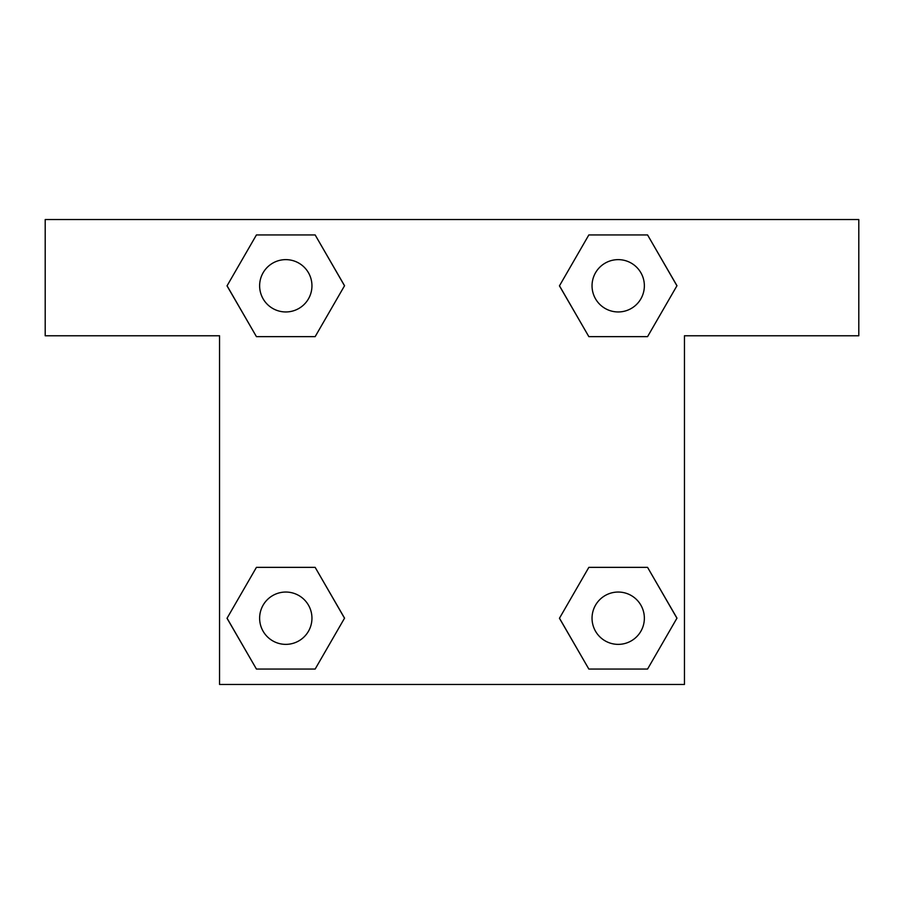 <?xml version="1.0" encoding="UTF-8"?>
<svg xmlns="http://www.w3.org/2000/svg" width="904" height="904" viewBox="0 0 904 904"><rect width="100%" height="100%" fill="white"/><g stroke="black" fill="none" stroke-linecap="round" stroke-linejoin="round"><path stroke-width="1.36" d="M619.522 336.638L588.843 336.638L647.569 336.638L588.843 336.638L559.486 285.788L588.843 234.938L647.569 234.938L676.926 285.788L647.569 336.638L588.843 336.638L619.522 336.638L588.843 336.638L559.429 285.833M256.431 336.638L315.157 336.638L256.431 336.638L227.073 285.788L256.431 234.938L315.157 234.938L344.514 285.788L315.157 336.638L256.431 336.638L227.006 285.833M284.477 567.362L315.157 567.362L256.431 567.362L315.157 567.362L344.514 618.212L315.157 669.062L256.431 669.062L227.073 618.212L256.431 567.362L315.157 567.362L284.477 567.362L315.157 567.362L344.571 618.166M647.569 567.362L588.843 567.362L647.569 567.362L676.926 618.212L647.569 669.062L588.843 669.062L559.486 618.212L588.843 567.362L647.569 567.362L676.994 618.166M858.8 219.548L45.2 219.548L45.2 335.768L219.548 335.768L219.548 684.452L684.452 684.452L684.452 335.768L858.8 335.768L858.8 219.548M315.157 234.938L256.431 234.938L315.157 234.938L344.571 285.754M256.431 669.062L315.157 669.062L256.431 669.062L227.006 618.246M588.843 669.062L647.569 669.062L588.843 669.062L559.429 618.246M647.569 234.938L588.843 234.938L647.569 234.938L676.994 285.754M644.36 618.212A26.148 26.148 0 0 0 605.126 595.555A26.148 26.148 0 0 0 605.126 640.857A26.148 26.148 0 0 0 644.36 618.212M311.948 618.212A26.148 26.148 0 0 0 272.714 595.555A26.148 26.148 0 0 0 272.714 640.857A26.148 26.148 0 0 0 311.948 618.212M644.36 285.788A26.148 26.148 0 0 0 605.126 263.143A26.148 26.148 0 0 0 605.126 308.445A26.148 26.148 0 0 0 644.36 285.788M311.948 285.788A26.148 26.148 0 0 0 272.714 263.143A26.148 26.148 0 0 0 272.714 308.445A26.148 26.148 0 0 0 311.948 285.788M588.843 567.362L619.522 567.362M315.157 336.638L284.477 336.638"/></g></svg>
